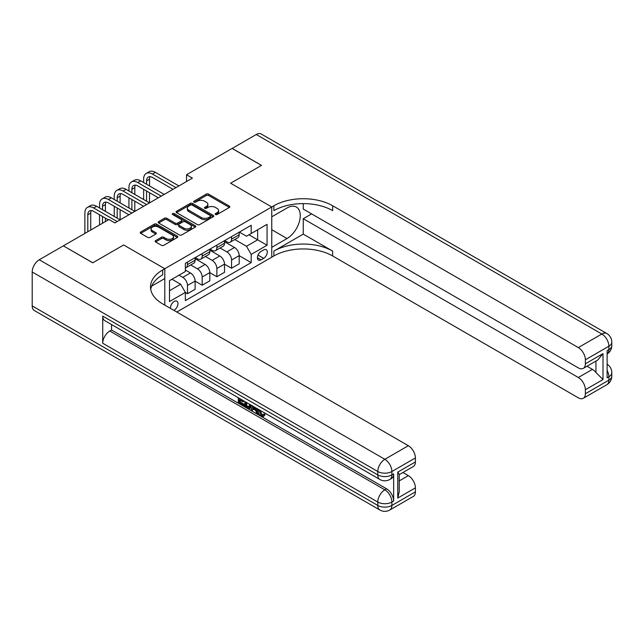 <?xml version="1.0" encoding="UTF-8"?>
<svg xmlns="http://www.w3.org/2000/svg" width="644" height="644" viewBox="0 0 644 644"><rect width="100%" height="100%" fill="white"/><g stroke="black" fill="none" stroke-linecap="round" stroke-linejoin="round"><path stroke-width="0.97" d="M215.49 214.524A1.143 0.66 0 0 0 217.1 214.524L229.361 207.448A1.634 0.942 0 0 0 229.836 206.78A1.634 0.942 0 0 0 229.361 206.112L208.592 194.126A1.634 0.942 0 0 0 206.281 194.126L194.029 201.202A1.143 0.66 0 0 0 193.691 201.669A1.143 0.66 0 0 0 194.029 202.136A1.143 0.66 0 0 0 195.639 202.136L197.225 201.218A5.224 3.011 0 0 1 204.615 201.218L206.346 202.216A5.224 3.011 0 0 1 207.875 204.349A5.224 3.011 0 0 1 206.346 206.483L204.76 207.392A1.143 0.66 0 0 0 204.422 207.859A1.143 0.66 0 0 0 204.76 208.326A1.143 0.66 0 0 0 206.37 208.326L207.956 207.408A5.224 3.011 0 0 1 215.346 207.408L217.076 208.406A5.224 3.011 0 0 1 218.606 210.54A5.224 3.011 0 0 1 217.076 212.673L215.49 213.591A1.143 0.66 0 0 0 215.152 214.058A1.143 0.66 0 0 0 215.49 214.524L215.49 213.591M173.824 310.319A5.321 3.075 120 0 0 174.194 310.126A5.321 3.075 120 0 0 177.672 305.433A5.321 3.075 120 0 0 176.858 301.175A5.321 3.075 120 0 0 174.194 301.44A5.321 3.075 120 0 0 170.451 308.371M155.631 240.614A1.634 0.942 0 0 0 155.156 241.283A1.634 0.942 0 0 0 155.631 241.951L161.459 245.316A1.634 0.942 0 0 0 163.769 245.316L177.382 237.451A1.634 0.942 0 0 0 177.857 236.791A1.634 0.942 0 0 0 177.382 236.123L156.613 224.128A1.634 0.942 0 0 0 154.31 224.128L140.69 231.993A1.634 0.942 0 0 0 140.215 232.661A1.634 0.942 0 0 0 140.69 233.321L147.734 237.386A1.634 0.942 0 0 0 150.036 237.386L155.864 234.022A1.634 0.942 0 0 0 156.339 233.353A1.634 0.942 0 0 0 155.864 232.693L152.37 230.673A4.363 2.52 0 0 1 151.099 228.894A4.363 2.52 0 0 1 153.787 226.567A4.363 2.52 0 0 1 158.545 227.115L172.222 235.004A4.363 2.52 0 0 1 173.502 236.791A4.363 2.52 0 0 1 170.805 239.117A4.363 2.52 0 0 1 166.047 238.57L163.769 237.258A1.634 0.942 0 0 0 161.459 237.258L155.631 240.614L155.631 241.951L161.459 238.61L161.459 237.258M32.2 305.916L377.787 505.435A9.974 5.756 120 0 0 379.847 510L34.269 310.48A9.974 5.756 -60 0 1 32.2 305.916L32.2 271.985A9.974 5.756 -60 0 1 39.252 259.765L63.354 245.855L92.736 262.824L123.648 244.978L92.792 262.784L63.41 245.887M63.41 245.823L108.957 219.524L114.833 222.921L192.411 178.13L186.535 174.733L232.09 148.434L261.472 165.403L230.616 183.218L271.76 206.974L164.792 268.725L123.648 244.978L164.792 268.725L162.674 269.949A41.562 23.997 0 0 0 150.503 286.91A41.562 23.997 0 0 0 162.674 303.879L408.344 445.712A9.974 5.756 60 0 1 415.396 457.932L391.89 471.505L391.89 474.902L393.653 473.879A9.974 5.756 60 0 1 391.584 478.444L389.821 479.466A9.974 5.756 -120 0 0 391.89 474.902A9.974 5.756 0 0 1 377.787 474.902L377.787 471.505L32.2 271.985M197.346 224.595A1.634 0.942 0 0 0 199.648 224.595L213.269 216.738A1.634 0.942 0 0 0 213.744 216.07A1.634 0.942 0 0 0 213.269 215.402L192.5 203.415A1.634 0.942 0 0 0 190.189 203.415L176.577 211.272A1.634 0.942 0 0 0 176.094 211.94A1.634 0.942 0 0 0 176.577 212.609L197.346 224.595M173.051 214.766A1.143 0.66 0 0 1 174.21 214.927L174.21 213.575L195.325 225.762A1.634 0.942 0 0 1 195.8 226.43A1.634 0.942 0 0 1 195.325 227.099L181.713 234.955A1.634 0.942 0 0 1 179.402 234.955L158.633 222.969L158.633 221.633A1.634 0.942 0 0 0 158.158 222.301A1.634 0.942 0 0 0 158.633 222.969M158.633 221.633L164.462 218.268A1.634 0.942 0 0 1 166.772 218.268L175.192 223.13A1.634 0.942 0 0 0 177.494 223.13L181.367 220.9A1.634 0.942 0 0 0 181.841 220.232A1.634 0.942 0 0 0 181.367 219.572L172.592 214.508A1.143 0.66 0 0 1 172.262 214.041A1.143 0.66 0 0 1 172.962 213.43A1.143 0.66 0 0 1 174.21 213.575M263.646 249.928L261.062 251.418A5.152 2.979 120 0 0 257.697 255.966A5.152 2.979 120 0 0 258.486 260.096A5.152 2.979 120 0 0 261.062 259.838L263.646 258.341A5.152 2.979 120 0 0 267.01 253.8A5.152 2.979 120 0 0 266.222 249.671A5.152 2.979 120 0 0 263.646 249.928M164.792 305.103L164.792 268.725L164.792 278.57L151.678 286.137M176.778 312.026L273.877 255.966A41.562 23.997 180 0 1 332.65 255.966L578.32 397.807A9.974 5.756 -120 0 0 583.303 398.298A9.974 5.756 -120 0 0 585.372 393.734L608.878 380.161L608.878 376.764L607.115 377.787L607.115 350.642L608.878 349.62L608.878 346.231L585.372 359.803L585.372 363.804L603.001 353.628L603.001 379.549L595.95 372.498L595.95 361.067M232.146 148.402L261.528 165.371L230.616 183.218L271.76 206.974L271.76 257.189L271.76 247.352L287.039 238.53A18.7 10.795 120 0 0 299.259 222.051A18.7 10.795 120 0 0 296.393 207.062A18.7 10.795 120 0 0 287.039 207.988L271.76 216.811L271.76 206.974L273.877 205.75A41.562 23.997 180 0 1 332.65 205.75L578.32 347.583L601.826 334.011L256.24 134.491L232.146 148.474M239.375 232.114L246.483 236.219L251.184 233.506L251.184 225.295L185.359 263.299L185.359 271.51L169.493 280.671L169.493 301.569L185.359 292.408L185.359 300.619L251.184 262.615L251.184 254.404L246.483 246.266L234.794 239.512M251.184 233.506L267.059 224.345L267.059 245.243L251.184 254.404M186.535 174.733L186.535 181.519M248.954 234.794L257.656 239.818L257.656 229.771L267.059 224.345M246.483 246.266L257.656 239.818L267.059 245.243M169.493 290.718L180.658 284.27L171.964 279.246M185.359 292.481L187.476 293.704L187.476 285.485A6.649 3.84 -120 0 0 182.775 277.347L179.016 275.173M187.476 293.704L195.116 289.293L195.116 281.082A6.649 3.84 -120 0 0 190.415 272.935L185.359 270.013M195.116 281.146L202.168 285.22L202.168 277.009A6.649 3.84 -120 0 0 197.467 268.862L190.721 264.966M202.168 285.22L209.815 280.808L209.815 272.597A6.649 3.84 -120 0 0 205.106 264.451L195.116 258.679M209.815 272.662L216.867 276.735L216.867 268.524A6.649 3.84 -120 0 0 212.166 260.377L205.412 256.481M216.867 276.735L224.506 272.323L224.506 264.112A6.649 3.84 -120 0 0 219.805 255.966L209.815 250.202M224.506 264.177L231.558 268.25L231.558 260.039A6.649 3.84 -120 0 0 226.857 251.893L220.103 247.996M231.558 268.25L239.198 263.839L239.198 255.628A6.649 3.84 -120 0 0 234.497 247.481L224.506 241.717M224.684 240.598L226.857 241.854A6.649 3.84 -120 0 0 230.182 242.184A6.649 3.84 -120 0 0 231.558 239.141L231.558 236.63M209.984 249.083L212.166 250.339A6.649 3.84 -120 0 0 215.49 250.661A6.649 3.84 -120 0 0 216.867 247.618L216.867 245.106M195.293 257.56L197.467 258.816A6.649 3.84 -120 0 0 200.791 259.146A6.649 3.84 -120 0 0 202.168 256.103L202.168 253.591M239.198 255.7L251.184 262.615M230.182 242.184L237.821 237.773A6.649 3.84 -120 0 0 239.198 234.73L239.198 232.218M215.49 250.661L223.13 246.249A6.649 3.84 -120 0 0 224.506 243.207L224.506 240.695M200.791 259.146L208.431 254.734A6.649 3.84 -120 0 0 209.815 251.691L209.815 249.18M185.359 267.896A6.649 3.84 -120 0 0 186.1 267.63L193.739 263.219A6.649 3.84 -120 0 0 195.116 260.176L195.116 257.664M186.1 267.63A6.649 3.84 -120 0 0 187.476 264.587L187.476 262.076M180.658 284.27L185.359 292.408M215.941 214.685L217.076 214.033A5.224 3.011 0 0 0 218.606 211.9L218.606 210.54M207.875 204.349L207.875 205.702A5.224 3.011 0 0 1 206.346 207.835L205.211 208.487M229.361 206.112L229.361 207.448L208.592 195.478A1.634 0.942 0 0 0 206.281 195.478L194.48 202.297M213.244 216.746L192.5 204.768A1.634 0.942 0 0 0 190.189 204.768L176.593 212.617L176.577 211.272M210.379 216.537A1.143 0.66 0 0 0 210.717 216.07A1.143 0.66 0 0 0 210.379 215.603L192.154 205.082A1.143 0.66 0 0 0 190.535 205.082L188.861 206.048A5.224 3.011 0 0 0 187.332 208.181A5.224 3.011 0 0 0 188.861 210.306L201.322 217.503A5.224 3.011 0 0 0 208.704 217.503L210.379 216.537L210.379 217.897A1.143 0.66 0 0 0 210.717 217.431L210.717 216.07M187.332 208.181L187.332 209.533A5.224 3.011 0 0 0 188.861 211.667L188.861 210.306M210.379 217.897L208.704 218.863A5.224 3.011 0 0 1 201.322 218.863L188.861 211.667M158.657 222.977L164.462 219.628L164.462 218.268M181.841 220.232L181.841 221.592A1.634 0.942 0 0 1 181.367 222.261L177.494 224.49A1.634 0.942 0 0 1 175.192 224.49L166.772 219.628A1.634 0.942 0 0 0 164.462 219.628M174.21 214.927L195.301 227.107M183.934 228.177A4.363 2.52 0 0 0 188.684 228.725A4.363 2.52 0 0 0 191.381 226.398A4.363 2.52 0 0 0 190.101 224.611L185.287 221.834A1.634 0.942 0 0 0 182.977 221.834L179.113 224.064A1.634 0.942 0 0 0 178.638 224.732A1.634 0.942 0 0 0 179.113 225.4L183.934 228.177L183.934 229.538A4.363 2.52 0 0 0 188.684 230.085A4.363 2.52 0 0 0 191.381 227.751L191.381 226.398M178.638 224.732L178.638 226.084A1.634 0.942 0 0 0 179.113 226.752L179.113 225.4M183.934 229.538L179.113 226.752M173.502 236.791L173.502 238.143A4.363 2.52 0 0 1 170.805 240.47A4.363 2.52 0 0 1 166.047 239.93L163.769 238.61A1.634 0.942 0 0 0 161.459 238.61M151.099 228.894L151.099 230.254A4.363 2.52 0 0 0 152.37 232.033L152.37 230.673M155.84 234.038L152.37 232.033M177.358 237.467L156.613 225.489A1.634 0.942 0 0 0 154.31 225.489L140.714 233.337M143.636 182.542L143.636 179.145A12.469 7.197 60 0 1 146.212 173.437L149.15 171.739A12.469 7.197 60 0 1 155.389 172.359L178.895 185.931M146.212 173.437A12.469 7.197 60 0 1 152.451 174.057L175.957 187.629M173.019 189.328L152.451 177.446A8.316 4.798 -120 0 0 148.297 177.036A8.316 4.798 -120 0 0 146.574 180.843L146.574 184.232M150.028 176.657A8.316 4.798 -120 0 0 149.513 179.145L149.513 185.931M146.574 191.018L146.574 201.202M149.513 192.717L149.513 202.9L125.999 189.328L123.06 191.018L146.574 204.591M143.636 199.503L143.636 189.328M128.937 191.018L128.937 187.629A12.469 7.197 60 0 1 131.521 181.922L134.459 180.223A12.469 7.197 60 0 1 140.698 180.843L164.204 194.416M131.521 181.922A12.469 7.197 60 0 1 137.76 182.542L161.266 196.114M158.327 197.805L137.76 185.931A8.316 4.798 -120 0 0 133.598 185.52A8.316 4.798 -120 0 0 131.875 189.328L131.875 192.717M135.337 185.134A8.316 4.798 -120 0 0 134.813 187.629L134.813 194.416M131.875 199.503L131.875 209.686M134.813 201.202L134.813 211.377L111.307 197.805L108.369 199.503L131.875 213.075M128.937 207.988L128.937 197.805M143.636 206.289L123.06 194.416A8.316 4.798 -120 0 0 118.907 194.005A8.316 4.798 -120 0 0 117.184 197.805L117.184 201.202M120.645 193.619A8.316 4.798 -120 0 0 120.122 196.114L120.122 202.9M117.184 207.988L117.184 218.171M120.122 209.686L120.122 219.862L96.616 206.289L93.678 207.988L117.184 221.56M114.246 216.473L114.246 206.289M114.246 199.503L114.246 196.114A12.469 7.197 60 0 1 116.83 190.407A12.469 7.197 60 0 1 123.06 191.018M116.83 190.407L119.768 188.708A12.469 7.197 60 0 1 125.999 189.328M128.937 214.774L108.369 202.9A8.316 4.798 -120 0 0 104.215 202.49A8.316 4.798 -120 0 0 102.493 206.289L102.493 209.686M105.954 202.103A8.316 4.798 -120 0 0 105.431 204.591L105.431 211.377M102.493 216.473L102.493 223.259M105.431 218.171L105.431 221.56M99.554 224.957L99.554 214.774M99.554 207.988L99.554 204.591A12.469 7.197 60 0 1 102.138 198.883A12.469 7.197 60 0 1 108.369 199.503M102.138 198.883L105.077 197.193A12.469 7.197 60 0 1 111.307 197.805M108.369 219.862L93.678 211.385A8.316 4.798 -120 0 0 89.524 210.966A8.316 4.798 -120 0 0 87.801 214.774L87.801 231.743M91.255 210.588A8.316 4.798 -120 0 0 90.74 213.075L90.74 230.045M84.863 233.434L84.863 213.075A12.469 7.197 60 0 1 87.439 207.368A12.469 7.197 60 0 1 93.678 207.988M87.439 207.368L90.377 205.678A12.469 7.197 60 0 1 96.616 206.289M303.26 234.118L273.877 251.079A41.562 23.997 180 0 1 332.65 251.079L303.26 234.118L303.26 218.71L311.607 213.888M303.26 203.609L303.26 209.075L578.32 367.877A9.974 5.756 -120 0 0 583.303 368.368A9.974 5.756 -120 0 0 585.372 363.804M603.001 379.549L585.372 389.733L585.372 393.734M585.372 389.733A9.974 5.756 -120 0 0 578.32 377.513L592.424 369.366A9.974 5.756 60 0 1 595.95 372.498M303.26 218.71L578.32 377.513M256.24 134.491A9.974 5.756 -60 0 1 261.231 134L606.809 333.52A9.974 5.756 120 0 0 601.826 334.011A9.974 5.756 60 0 1 608.878 346.231A9.974 5.756 180 0 0 611.8 342.157A9.974 9.974 0 0 0 606.809 333.52M585.372 359.803A9.974 5.756 -120 0 0 578.32 347.583M586.998 366.235L592.424 369.366M273.877 205.75L273.877 210.636A41.562 23.997 180 0 1 332.65 210.636L332.65 205.75M583.303 368.368L597.729 360.044L603.001 353.628M259.967 410.204L262.148 414.768L262.969 415.058M259.121 409.761L259.025 410.751L261.206 415.308L262.583 415.477L264.129 413.867L265.119 414.712L263.356 416.571L261.303 416.306C259.138 414.833 258.043 412.788 258.035 410.18L258.115 409.182M253.366 409.117L251.973 410.816L250.918 410.204L252.698 406.058M257.173 408.634L258.582 413.545L257.64 414.084L256.586 413.472L255.781 410.51L252.778 408.771L251.973 410.816M240.252 400.286L240.252 402.025L244.414 404.424L244.414 405.366L243.472 405.905L238.32 402.935L238.32 397.751M243.963 401.011L243.021 401.888L239.318 399.747L239.318 402.564L240.252 402.025M102.726 316.099L377.787 474.902A9.974 5.756 120 0 0 379.847 479.466L104.795 320.664A9.974 5.756 -60 0 1 102.726 316.099L102.726 343.244A9.974 5.756 -60 0 1 109.778 331.024L111.541 330.01L386.601 488.812A9.974 5.756 60 0 1 393.653 501.024L393.653 473.879M111.541 330.01L111.541 324.56M251.554 405.398L250.58 408.063L249.647 408.61L247.36 408.151L244.833 406.686L244.833 401.51M397.767 472.116L399.232 474.322L399.224 491.758L397.767 498.037L397.767 472.116L415.396 461.933L415.396 457.932M415.396 461.933A9.974 5.756 60 0 1 413.335 466.506L399.224 474.644M402.919 472.511L408.344 475.642A9.974 5.756 60 0 1 415.396 487.862L397.767 498.037M393.653 501.024L391.89 502.046L391.89 505.435L415.396 491.863L415.396 487.862M415.396 491.863A9.974 5.756 60 0 1 413.335 496.427L389.821 510A9.974 5.756 -120 0 0 391.89 505.435A9.974 5.756 0 0 1 377.787 505.435L377.787 502.046L102.726 343.244M162.674 269.949L162.674 274.835A41.562 23.997 0 0 0 150.72 289.357M239.318 402.564L243.472 404.963L244.414 404.424M243.472 404.963L243.472 405.905M239.318 398.33L243.021 400.946L243.44 400.705M243.021 400.946L243.021 401.888M239.318 398.805L239.729 398.564M250.54 404.81L249.647 408.61M245.823 402.089L245.823 406.324L248.946 407.547L249.55 404.239M250.621 405.913L251.538 405.382M246.765 402.629L246.765 405.784L249.888 407.008M245.823 406.324L246.765 405.784M247.28 407.161L248.222 406.622M255.861 407.877L257.64 414.084M253.631 406.589L253.076 408.006L255.483 409.391L254.927 407.338M254.227 406.936L254.018 407.459L255.137 408.111M253.076 408.006L254.018 407.459M261.206 415.308L262.148 414.768M259.025 410.751L259.926 410.228M263.187 414.414L264.177 415.251L265.119 414.712M264.177 415.251L263.356 416.571M182.775 277.347L190.415 272.935M197.467 268.862L205.106 264.451M212.166 260.377L219.805 255.966M226.857 251.893L234.497 247.481M231.558 239.141L239.198 234.73M231.558 260.039L239.198 255.628M216.867 268.524L224.506 264.112M216.867 247.618L224.506 243.207M202.168 277.009L209.815 272.597M202.168 256.103L209.815 251.691M187.476 285.485L195.116 281.082M187.476 264.587L195.116 260.176M258.011 255.088L263.646 258.341M257.415 257.729L261.062 259.838M217.076 214.033L217.076 212.673M204.76 208.326L204.76 207.392M206.346 207.835L206.346 206.483M194.029 202.136L194.029 201.202M206.281 195.478L206.281 194.126M208.592 195.478L208.592 194.126M190.189 204.768L190.189 203.415M192.5 204.768L192.5 203.415M213.269 216.738L213.269 215.402M201.322 218.863L201.322 217.503M208.704 218.863L208.704 217.503M166.772 219.628L166.772 218.268M175.192 224.49L175.192 223.13M177.494 224.49L177.494 223.13M181.367 222.261L181.367 220.9M195.325 227.099L195.325 225.762M163.769 238.61L163.769 237.258M166.047 239.93L166.047 238.57M155.864 234.022L155.864 232.693M140.69 233.321L140.69 231.993M154.31 225.489L154.31 224.128M156.613 225.489L156.613 224.128M177.382 237.451L177.382 236.123M155.389 172.359L152.451 174.057M149.513 179.145L146.574 180.843M140.698 180.843L137.76 182.542M134.813 187.629L131.875 189.328M120.122 196.114L117.184 197.805M105.431 204.591L102.493 206.289M90.74 213.075L87.801 214.774M273.877 251.079L273.877 255.966M332.65 251.079L332.65 255.966M607.115 370.364A9.974 5.756 60 0 1 608.878 376.764A9.974 5.756 180 0 0 611.8 372.691A9.974 9.974 0 0 0 607.115 364.238M606.809 384.726A9.974 9.974 0 0 0 611.8 376.088A9.974 5.756 0 0 1 608.878 380.161A9.974 5.756 60 0 1 606.809 384.726L583.303 398.298M608.878 349.62A9.974 5.756 60 0 1 607.115 353.991A9.974 9.974 0 0 0 611.8 345.546A9.974 5.756 0 0 1 608.878 349.62M271.76 229.707L287.039 238.53M39.252 259.765L384.838 459.293L408.344 445.712M109.778 331.024L384.838 489.826L386.601 488.812M399.224 480.907L408.344 475.642M384.838 459.293A9.974 5.756 120 0 0 377.787 471.505A9.974 5.756 180 0 0 391.89 471.505A9.974 5.756 -120 0 0 384.838 459.293M384.838 489.826A9.974 5.756 120 0 0 377.787 502.046A9.974 5.756 180 0 0 391.89 502.046A9.974 5.756 -120 0 0 384.838 489.826M611.8 372.691L611.8 376.088M611.8 342.157L611.8 345.546M379.847 479.466A9.974 9.974 0 0 0 389.821 479.466M379.847 510A9.974 9.974 0 0 0 389.821 510"/></g></svg>
